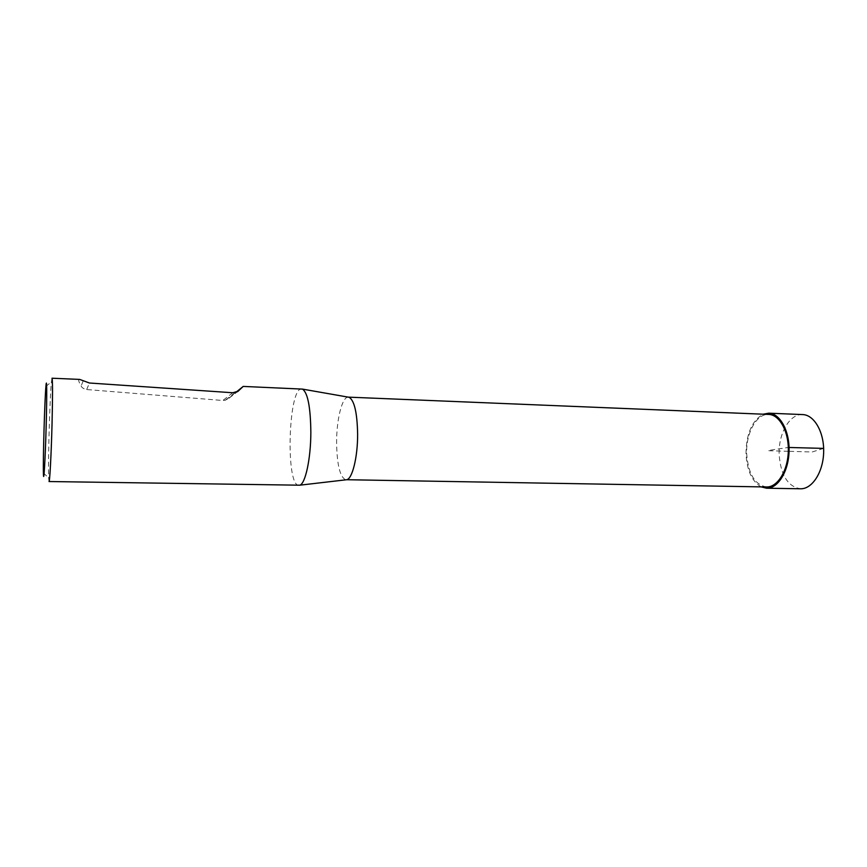 <?xml version="1.0" encoding="UTF-8"?>
<svg xmlns="http://www.w3.org/2000/svg" width="867" height="867" viewBox="0 0 867 867"><rect width="100%" height="100%" fill="white"/><g stroke="black" fill="none" stroke-linecap="round" stroke-linejoin="round"><path stroke-width="0.65" stroke-dasharray="4.33 3.25" d="M766.591 486.972C754.799 484.859 748.167 473.772 746.682 453.712C745.804 433.305 756.512 413.516 768.693 414.426M348.22 397.129C342.151 396.75 336.548 419.346 336.602 442.3C336.949 464.82 340.016 477.327 345.814 479.83M298.942 485.314C285.384 486.604 288.277 386.866 301.738 388.936M49.018 481.532L48.628 477.836C47.956 462.577 49.863 397.086 51.413 381.881L52.02 378.218M79.645 379.41C78.03 379.41 78.539 381.621 81.162 386.043C81.812 387.679 83.644 388.85 86.667 389.543L222.841 400.489L225.127 400.294L228.866 398.311L235.748 392.48M802.647 414.578C789.62 413.635 778.198 433.858 779.162 454.742C780.777 475.257 787.875 486.604 800.49 488.782M761.128 486.875C751.971 481.434 746.931 470.423 746.01 453.82C746.259 433.76 752.003 420.549 763.242 414.198M823.639 448.391L812.13 451.989L789.057 451.317M788.309 451.295L777.179 450.97C772.887 450.797 764.141 450.818 770.091 450.201L788.298 447.459M83.145 380.927L81.162 386.043M232.79 392.751L222.841 400.489M86.667 389.543L89.442 383.008M228.866 398.311L237.482 391.711M43.404 473.003L48.628 477.836M45.918 386.4L51.413 381.881M235.055 392.643L225.127 400.294"/><path stroke-width="1.3" d="M348.35 397.14L768.693 414.426C779.574 414.643 788.948 431.712 788.309 451.295C787.81 470.879 777.461 487.373 766.591 486.972L346.778 479.722C352.37 478.66 357.703 457.017 357.627 434.4C357.237 412.963 354.419 400.597 349.173 397.303L348.22 397.129M310.852 432.286C310.82 458.806 305.314 484.089 299.722 485.195L49.018 481.532C49.755 482.475 51.261 454.384 52.031 424.397C52.703 395.731 52.703 380.331 52.02 378.218L79.645 379.41L89.442 383.008L232.79 392.751L238.089 391.245L243.204 386.422L302.518 389.11C307.763 392.784 310.549 407.176 310.852 432.286M46.2 424.787C45.312 459.033 43.664 486.474 43.404 473.003C42.96 459.391 44.683 399.969 45.918 386.4C46.829 374.847 47.024 394.431 46.2 424.787M235.748 392.48L243.204 386.422M766.601 488.219L800.49 488.782C812.108 489.205 823.151 472.352 823.65 452.325C824.311 432.297 814.265 414.827 802.647 414.578L768.78 413.18C780.018 413.407 789.729 431.062 789.057 451.317C788.547 471.583 777.84 488.63 766.601 488.219L761.128 486.875M763.242 414.198L768.78 413.18M789.057 451.317L788.309 451.295M788.298 447.459L823.639 448.391M237.482 391.711L238.089 391.245M349.173 397.303L302.518 389.11M346.778 479.722L299.722 485.195"/></g></svg>
